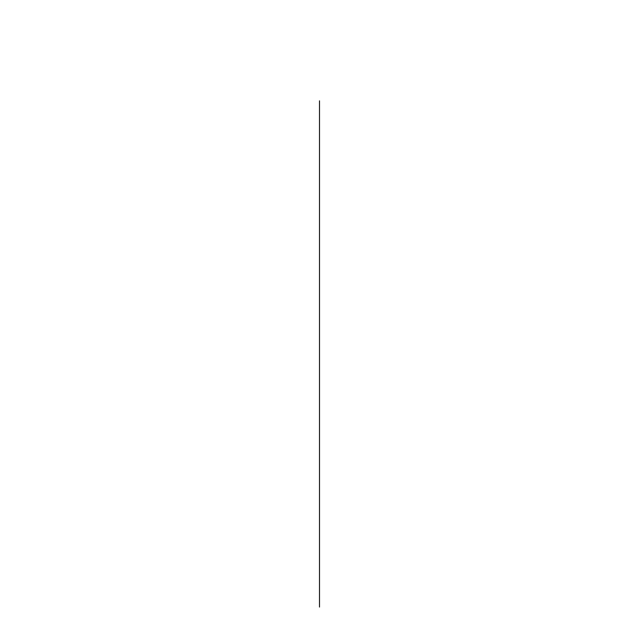 <?xml version="1.0" encoding="UTF-8"?>
<svg xmlns="http://www.w3.org/2000/svg" width="639" height="639" viewBox="0 0 639 639"><rect width="100%" height="100%" fill="white"/><g stroke="black" fill="none" stroke-linecap="round" stroke-linejoin="round"><path stroke-width="0.96" d="M319.5 100.85L319.5 607.05L319.5 100.85"/></g></svg>
